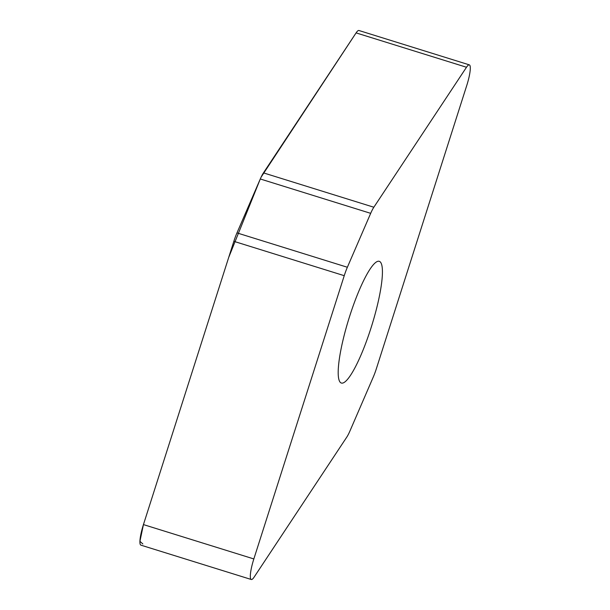 <?xml version="1.0" encoding="UTF-8"?>
<svg xmlns="http://www.w3.org/2000/svg" width="610" height="610" viewBox="0 0 610 610"><rect width="100%" height="100%" fill="white"/><g stroke="black" fill="none" stroke-linecap="round" stroke-linejoin="round"><path stroke-width="0.91" d="M373.251 377.102A19.627 3.675 107.3 0 0 376.378 368.676L466.78 85.415A19.627 3.675 107.3 0 0 469.326 64.858A19.627 3.675 107.3 0 0 466.497 67.252L373.846 207.232A19.627 3.675 107.3 0 0 370.682 213.34L347.364 267.256A19.627 3.675 107.3 0 0 344.246 275.682L253.844 558.943A19.627 3.675 107.3 0 0 251.297 579.5A19.627 3.675 107.3 0 0 254.126 577.106L346.777 437.126A19.627 3.675 107.3 0 0 349.934 431.018L373.251 377.102M251.297 579.5L140.895 545.142A19.627 3.675 -72.7 0 1 143.441 524.585L233.843 241.324A19.627 3.675 -72.7 0 1 236.97 232.898L260.287 178.982A19.627 3.675 -72.7 0 1 263.451 172.874L356.095 32.894A19.627 3.675 -72.7 0 1 358.932 30.5L469.326 64.858M349.644 316.293A63.753 11.948 -72.7 0 1 379.252 261.309A63.753 11.948 -72.7 0 1 370.979 328.066A63.753 11.948 -72.7 0 1 341.364 383.049A63.753 11.948 -72.7 0 1 349.644 316.293M370.682 213.34L260.287 178.982L228.712 257.405L143.441 524.585L139.926 541.314L142.839 543.952M355.363 34.008L261.149 177.075M356.095 32.894L466.497 67.252M263.451 172.874L373.846 207.232M236.97 232.898L347.364 267.256M344.246 275.682L233.843 241.324M143.441 524.585L253.844 558.943"/></g></svg>
